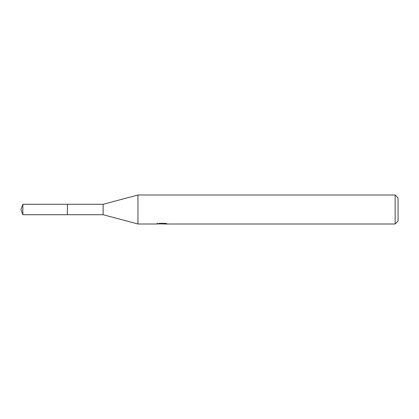 <?xml version="1.0" encoding="UTF-8"?>
<svg xmlns="http://www.w3.org/2000/svg" width="419" height="419" viewBox="0 0 419 419"><rect width="100%" height="100%" fill="white"/><g stroke="black" fill="none" stroke-linecap="round" stroke-linejoin="round"><path stroke-width="0.63" d="M157.287 223.002L157.188 224.003L137.945 224.003L103.137 214.722L67.365 214.727L67.365 204.268L103.137 204.278L137.945 194.997L395.148 194.997L398.05 197.899L398.05 221.101L395.148 224.003L163.656 224.003L163.604 223.348M67.37 214.722L67.37 204.278M103.137 214.722L103.137 204.278M137.945 224.003L137.945 194.997M163.604 223.777L160.435 223.861M162.122 224.003L161.435 224.003M395.148 224.003L395.148 194.997M157.287 223.971L162.703 223.73L158.063 223.73L159.576 223.348L165.296 223.348L166.956 223.772L163.604 223.997M162.703 223.348L162.703 223.73M22.851 204.278L20.95 209.5L22.851 214.722L22.851 204.278L67.365 204.268M22.851 214.722L67.365 214.732"/></g></svg>
